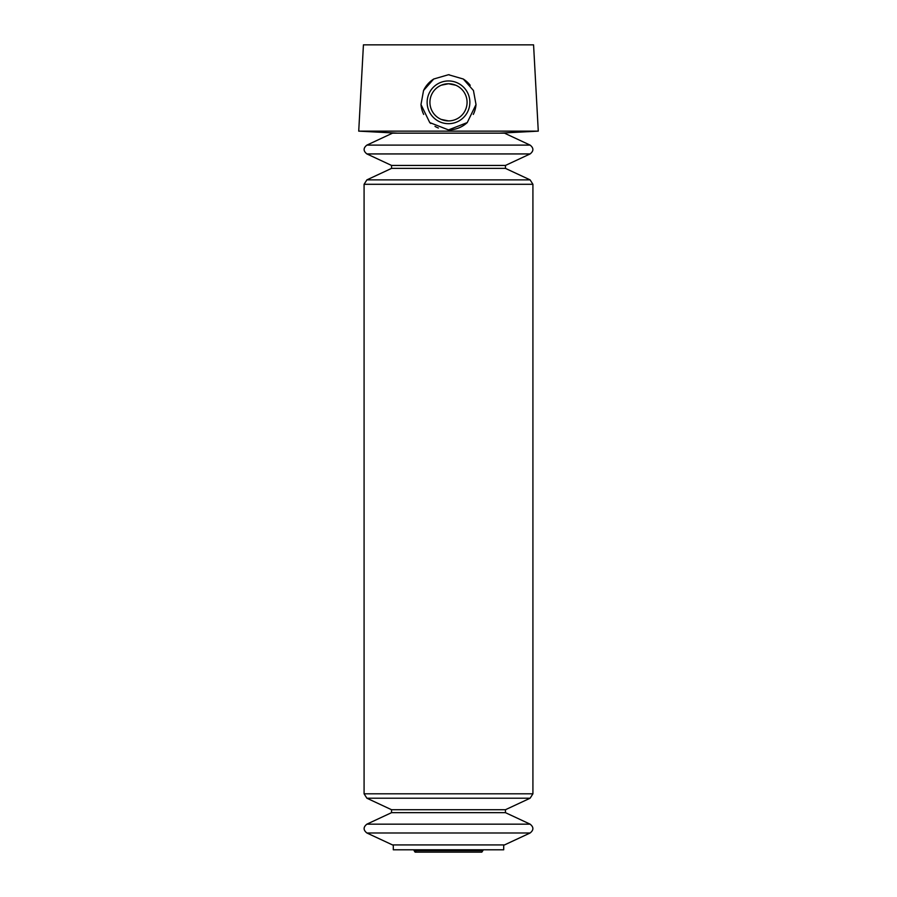 <?xml version="1.0" encoding="UTF-8"?>
<svg xmlns="http://www.w3.org/2000/svg" width="897" height="897" viewBox="0 0 897 897"><rect width="100%" height="100%" fill="white"/><g stroke="black" fill="none" stroke-linecap="round" stroke-linejoin="round"><path stroke-width="1.35" d="M366.884 145.112L392.494 133.171L504.506 133.171L530.116 145.112L366.884 145.112C363.195 148.05 363.195 150.988 366.884 153.936L530.116 153.936C533.805 150.988 533.805 148.05 530.116 145.112M366.884 832.988L530.116 832.988L504.506 844.929L392.494 844.929L366.884 832.988C363.195 830.05 363.195 827.101 366.884 824.164L530.116 824.164L505.448 812.66L391.552 812.66L366.884 824.164M455.766 85.226L448.5 83.746L441.335 85.181M441.257 119.436L448.5 120.904M448.5 131.141L538.278 131.141L533.569 44.85L363.431 44.85L358.722 131.141L448.5 131.141M448.5 129.919L429.741 122.575L420.985 104.545L423.552 90.507L433.711 79.014L448.5 74.72L463.267 79.014L473.448 90.507L476.015 104.545L467.247 122.575L448.5 129.919A27.605 27.605 0 0 0 467.259 122.575M393.301 844.929L393.301 849.795L503.699 849.795L503.699 844.929M476.015 104.545A27.605 27.605 0 0 1 473.302 114.424M438.386 128.002A27.605 27.605 0 0 1 434.989 126.387M430.773 123.483A27.605 27.605 0 0 1 429.753 122.575M423.698 114.424A27.605 27.605 0 0 1 420.985 104.545M423.552 90.507A27.605 27.605 0 0 1 433.7 79.026M448.489 74.72A27.605 27.605 0 0 1 449.24 74.731M463.267 79.003A27.605 27.605 0 0 1 470.241 85.327M448.5 80.954A21.371 21.371 0 0 1 467.001 113.011A21.371 21.371 0 0 1 429.999 113.011A21.371 21.371 0 0 1 448.5 80.954M448.5 83.746A18.579 18.579 0 0 1 464.59 111.609A18.579 18.579 0 0 1 432.41 111.609A18.579 18.579 0 0 1 448.5 83.746M413.595 849.795L414.201 850.692L482.799 850.692L483.405 849.795M416.029 850.468C415.659 852.498 415.042 852.576 414.201 850.692M366.884 153.936L391.552 165.44L391.552 168.378L366.884 179.882L364.081 184.289L364.081 793.8L366.884 798.218L391.552 809.722L391.552 812.66M391.552 809.722L505.448 809.722L505.448 812.66M366.884 798.218L530.116 798.218L532.919 793.8L532.919 184.289L530.116 179.882L366.884 179.882M364.081 793.8L532.919 793.8M364.081 184.289L532.919 184.289M391.552 168.378L505.448 168.378L530.116 179.882M391.552 165.44L505.448 165.44L505.448 168.378M499.483 133.171L538.278 131.141M397.517 133.171L358.722 131.141M482.799 850.692L481.824 852.15L415.176 852.15M505.448 809.722L530.116 798.218M530.116 832.988C533.805 830.05 533.805 827.101 530.116 824.164M505.448 165.44L530.116 153.936"/></g></svg>
